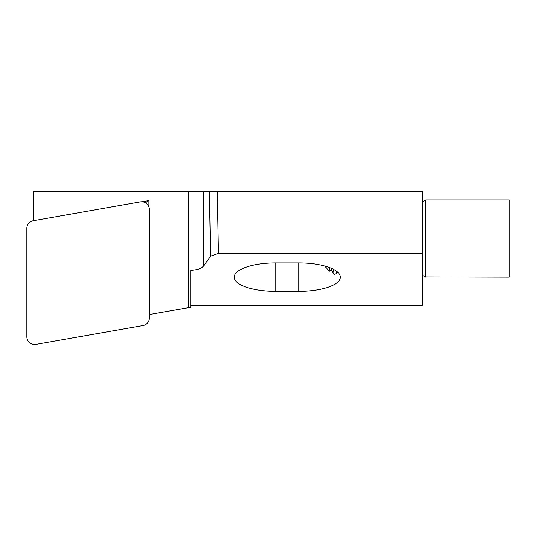 <?xml version="1.0" encoding="UTF-8"?>
<svg xmlns="http://www.w3.org/2000/svg" width="536" height="536" viewBox="0 0 536 536"><rect width="100%" height="100%" fill="white"/><g stroke="black" fill="none" stroke-linecap="round" stroke-linejoin="round"><path stroke-width="0.8" d="M425.711 276.938L509.2 277.132L509.2 199.948L425.711 199.948L425.711 276.938M325.888 266.379L325.888 267.484L329.64 271.229M337.211 271.725L336.541 273.427L334.096 274.553L331.851 270.935C331.302 270.151 330.618 270.171 329.794 271.002L329.218 267.471M333.606 269.387L334.096 274.553M275.718 262.955L275.718 291.336A41.486 14.191 180 0 1 234.232 277.146A41.486 14.191 180 0 1 275.718 262.955L298.874 262.955L298.874 291.336A41.486 14.191 180 0 0 340.36 277.146A41.486 14.191 180 0 0 298.874 262.955M275.718 291.336L298.874 291.336M218.454 253.361L210.601 256.235L209.395 191.613L217.294 191.613L218.454 253.361L422.368 253.361L422.368 305.138L190.816 305.138M149.33 314.531L188.618 307.624L188.618 191.613L203.533 191.613L203.533 266.117L210.601 256.235M203.533 266.117C201.523 268.469 197.281 269.876 190.816 270.345L190.816 307.235L188.618 307.624M422.368 253.361L422.368 191.613L217.294 191.613M188.618 191.613L33.406 191.613L33.406 220.705M209.395 191.613L203.533 191.613M331.784 270.834L331.335 268.308M148.854 206.829L148.854 200.605L142.06 201.804M145.377 202.769L148.854 200.605M336.273 271.002L336.541 273.427M149.33 209.489A7.718 7.698 180 0 0 140.271 201.905L33.178 220.745A7.718 7.698 0 0 0 26.8 228.323L26.8 336.802A7.718 7.698 180 0 0 35.858 344.387L142.951 325.553A7.718 7.698 180 0 0 149.33 317.969L149.33 209.489M329.412 269.997L329.794 271.002M422.368 275.203L425.711 277.132M422.368 201.878L425.711 199.948"/></g></svg>
